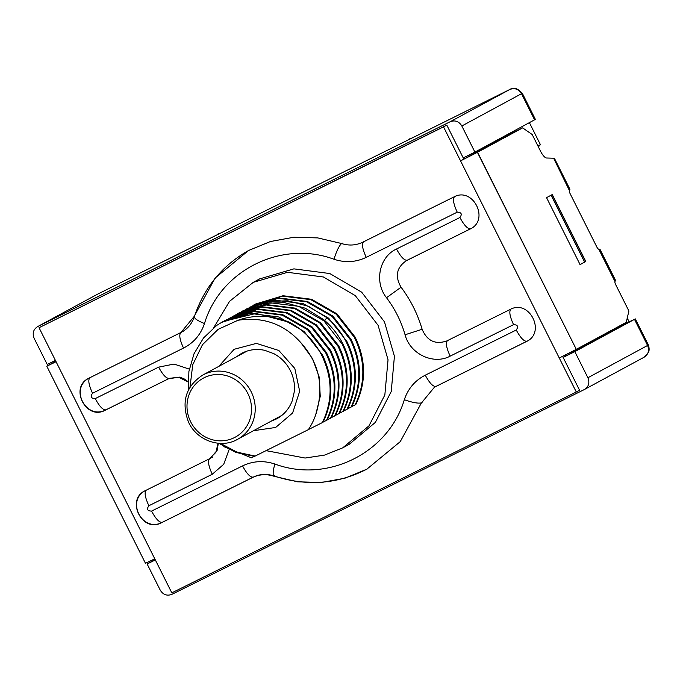 <?xml version="1.0" encoding="UTF-8"?>
<svg xmlns="http://www.w3.org/2000/svg" width="683" height="683" viewBox="0 0 683 683"><rect width="100%" height="100%" fill="white"/><g stroke="black" fill="none" stroke-linecap="round" stroke-linejoin="round"><path stroke-width="1.02" d="M598.82 249.252A2.997 0.931 -116.4 0 1 596.822 246.981L570.049 193.502A2.997 0.931 -116.4 0 1 569.4 190.506L553.614 158.2L546.528 158.004A8.99 2.792 -116.4 0 1 540.535 151.191L532.177 134.5L522.623 127.883L477.596 152.232L576.307 349.354L626.243 322.342L628.889 311.004L615.648 284.563A2.997 0.931 -116.4 0 1 614.999 281.567L598.82 249.252M546.554 197.652L580.08 264.603L585.809 261.504L552.282 194.553L546.554 197.652M522.623 127.883L477.596 152.232M576.307 349.354L477.4 152.335L460.555 160.872L463.825 159.105L446.793 125.091L443.523 126.859L576.298 392.008L171.817 592.861L39.042 327.712L443.523 126.859M585.809 261.504L579.876 264.705M213.677 327.738L229.522 301.365L253.265 282.352L287.509 272.312L323.418 276.991L355.297 295.645L378.092 325.321L388.038 359.762L384.845 394.979L368.982 425.833L342.755 447.817L324.553 455.091L305.088 458.045L266.071 450.643M342.755 447.817L349.141 444.36L375.368 422.376L391.231 391.521L394.424 356.304L384.478 321.864L361.683 292.196L329.804 273.541L293.895 268.863L259.651 278.895L253.265 282.352M253.478 305.088L282.344 296.115L310.85 299.658L336.19 314.189L354.375 337.393C365.414 360.334 365.661 382.83 355.126 404.882L355.826 404.498C366.361 382.454 366.114 359.958 355.075 337.009L336.89 313.813L311.55 299.274L283.044 295.739L255.143 304.157M249.389 307.299L278.246 298.334L306.752 301.869L332.092 316.4L350.285 339.605C361.316 362.553 361.572 385.05 351.028 407.094L351.736 406.709C362.272 384.666 362.024 362.169 350.985 339.22L332.8 316.024L307.461 301.493L278.946 297.95L251.045 306.368M245.274 309.527L266.746 301.544L287.885 300.785L308.571 306.351L326.995 317.766C334.986 324.493 341.38 332.51 346.187 341.816C357.226 364.765 357.474 387.261 346.938 409.305L347.638 408.929C358.174 386.877 357.926 364.381 346.887 341.44L328.702 318.235L303.363 303.704L274.856 300.161L246.956 308.579M241.201 311.73L270.058 302.757L298.573 306.3L323.904 320.831L342.098 344.027C353.137 366.976 353.384 389.472 342.849 411.516L343.549 411.14C354.084 389.097 353.837 366.6 342.798 343.651C337.991 334.346 331.596 326.329 323.605 319.593L305.173 308.187L284.495 302.62L263.348 303.38L242.866 310.799M237.103 313.941L265.969 304.968L294.475 308.511L319.815 323.042L338 346.247C349.039 369.187 349.286 391.683 338.751 413.736L339.451 413.352C349.995 391.308 349.739 368.811 338.708 345.863L320.515 322.666L295.176 308.135L266.669 304.592L238.768 313.01M233.014 316.152L261.879 307.188L290.386 310.722L315.725 325.262L333.91 348.458C344.949 371.407 345.197 393.903 334.661 415.947L335.362 415.563C345.897 393.519 345.649 371.023 334.61 348.074L316.425 324.877L291.086 310.347L262.579 306.804L234.679 315.222M228.925 318.363L257.781 309.399L286.288 312.942L311.627 327.473L329.821 350.669C340.851 373.618 341.107 396.114 330.563 418.158L331.272 417.783C341.807 395.73 341.56 373.234 330.521 350.294L312.336 327.089L286.997 312.558L258.481 309.015L230.581 317.433M254.315 456.372L251.395 457.798L223.802 446.614M224.758 320.626L253.692 311.61L282.199 315.153L307.538 329.684L325.723 352.889C336.762 375.829 337.009 398.326 326.474 420.369L327.174 419.994C337.709 397.95 337.462 375.454 326.423 352.505L308.238 329.308L282.899 314.769L254.392 311.235L226.491 319.653M304.055 191.65L303.457 191.949M190.002 387.159L192.743 364.722L202.458 344.736L218.108 329.36L237.991 320.267C254.725 314.411 271.902 315.085 289.524 322.299C303.491 329.923 314.189 340.86 321.633 355.1C332.672 378.049 332.92 400.545 322.385 422.589L308.417 429.564M322.385 422.589L323.085 422.205C333.62 400.161 333.372 377.665 322.333 354.716L304.148 331.52L278.809 316.989L250.302 313.446L221.326 322.478M289.524 322.299L256.023 313.429L223.034 321.522L216.742 325.39L203.491 338.017L194.015 353.751L188.892 371.501L188.406 390.078M399.948 144.036L509.877 89.447C513.778 86.929 517.987 88.338 522.512 93.673L521.505 93.708L534.584 119.824L535.37 119.363L522.512 93.673M97.584 294.177L208.136 239.281M253.487 430.708L275.65 427.464L292.623 412.976L299.675 391.299L294.825 368.478L278.835 350.49L256.39 343.387L234.158 349.286L218.722 366.421M218.073 443.241L215.871 452.377L209.348 458.839L145.445 490.582C125.228 499.41 142.295 533.483 161.538 522.717L252.522 477.537C259.42 474.241 266.592 473.814 274.037 476.273L297.583 481.814L321.522 482.471L344.915 478.202L366.805 469.204L400.238 441.662L421.274 403.158L434.405 387.244L526.73 341.363M435.976 386.407L526.226 341.628C546.443 332.8 529.376 298.727 510.133 309.484L446.733 340.971C435.327 344.804 427.131 340.919 422.137 329.317C417.654 314.009 410.628 299.974 401.049 287.202C394.74 276.239 396.558 267.386 406.496 260.624L469.895 229.138C490.112 220.31 473.054 186.237 453.802 197.003L362.818 242.183C355.92 245.479 348.748 245.906 341.304 243.447L317.757 237.906L293.818 237.249L270.434 241.517L248.535 250.516L215.102 278.058L194.066 316.562L180.944 332.476L89.114 378.092C68.898 386.919 85.964 420.993 105.208 410.235L168.607 378.749L178.681 377.272L188.038 381.951M89.114 378.092L88.611 378.356M229.027 449.807L223.7 464.295L212.276 474.258L148.877 505.744C146.469 509.168 147.366 510.952 151.558 511.097L242.542 465.917C252.881 460.965 263.638 460.325 274.822 464.013C327.157 483.521 388.448 453.077 404.319 399.709C408.084 388.61 415.059 380.431 425.261 375.189L516.246 330.009C518.653 326.585 517.757 324.801 513.565 324.647L450.165 356.133C433.474 365.166 410.005 354.059 405.07 334.764C401.16 321.292 394.97 308.947 386.518 297.72C374.028 282.19 379.219 256.842 396.516 249.005C400.836 256.996 404.43 260.718 407.316 260.18L470.399 228.882M407.17 260.249L470.715 228.694C467.829 229.24 464.235 225.51 459.915 217.518L396.516 249.005M145.445 490.582L144.941 490.838M39.042 327.712L446.793 125.091M56.074 361.725L46.794 366.208L145.488 563.338M146.128 562.963L154.785 558.848M562.536 356.227L579.568 390.241L576.298 392.008M559.266 357.994L576.111 349.448M55.852 361.281L47.417 365.84M477.4 152.335L522.418 127.986L512.216 133.048L463.825 159.105M552.077 194.646L585.613 261.606M615.178 281.148L615.545 280.389L600.033 249.406L599.247 249.321M569.946 189.328L554.425 158.345L553.648 158.26M569.579 190.087L569.938 189.328M580.055 264.56L584.588 262.11L551.061 195.159M537.931 145.991L540.415 144.651L529.205 122.266M466.122 156.458L466.72 157.645M565.49 354.887L566.011 355.928L629.12 321.795L627.242 318.047M155.331 559.932L147.144 563.996L155.186 559.642M463.219 157.901L474.907 152.096L461.836 125.979C458.942 121.326 455.057 119.918 450.157 121.745L37.778 326.517C33.373 329.291 32.161 333.236 34.15 338.35L47.229 364.466L55.417 360.402M540.415 144.651L538.366 146.871M628.821 321.958L634.498 319.354L574.83 351.625L563.142 357.431M635.292 318.893L634.498 319.354L647.578 345.461L648.158 344.574L635.292 318.884M563.108 357.371L566.011 355.928M474.907 152.096L534.584 119.824M399.342 144.335L207.564 239.571M147.144 563.996L160.223 590.112C163.109 594.756 167.002 596.174 171.894 594.347L584.281 389.575L644.206 357.166L648.44 352.53C648.252 353.034 650.242 349.747 648.158 344.565M584.281 389.575C588.686 386.8 589.89 382.856 587.901 377.742L574.83 351.625M37.778 326.517L97.447 294.245L37.778 326.517M399.726 144.147L509.97 89.405M237.991 320.267C263.168 316.502 284.145 323.998 300.938 342.772C317.552 361.264 323.23 382.412 317.962 406.231C316.34 414.658 313.138 422.461 308.375 429.641L255.143 456.073L237.027 452.163L220.421 443.387M315.666 414.88L320.25 396.405L319.192 377.076L312.558 358.635L300.938 342.772M218.808 443.301L235.925 452.436L254.494 456.389L255.143 456.073M323.17 422.034L326.474 420.369M327.268 419.814L330.563 418.158M331.357 417.603L334.661 415.947M335.455 415.392L338.751 413.736M339.545 413.172L342.849 411.516M343.634 410.961L346.938 409.305M347.732 408.75L351.028 407.094M351.822 406.539L355.126 404.882M459.915 217.518C462.323 214.095 461.426 212.311 457.234 212.165L366.25 257.346C355.911 262.298 345.154 262.938 333.978 259.25C281.635 239.742 220.344 270.186 204.482 323.546C200.717 334.653 193.733 342.832 183.531 348.074L92.547 393.254C90.139 396.678 91.035 398.462 95.227 398.607L158.627 367.13L174.054 364.065L189.302 369.119M251.609 392.631A36.54 34.739 -118.4 0 0 203.722 374.557A36.54 34.739 -118.4 0 0 202.697 375.087C185.819 386.262 181.063 401.869 188.431 421.906C196.661 440.646 220.822 449.055 237.471 439.374A36.54 34.739 -118.4 0 0 251.609 392.631M236.446 439.903A36.54 34.739 -118.4 0 0 237.471 439.374L281.934 415.332M248.211 394.27A33.552 31.888 -118.4 0 0 204.985 377.323A33.552 31.888 -118.4 0 0 190.326 421.078A33.552 31.888 -118.4 0 0 233.543 438.025A33.552 31.888 -118.4 0 0 248.211 394.27M316.118 185.656L303.508 191.923M412.011 138.043L399.401 144.309M220.233 233.279L207.615 239.537M276.717 418.824L270.886 421.3M236.122 357.013L241.381 353.487C248.655 349.628 256.484 348.578 264.859 350.353L273.9 353.692C281.063 357.55 286.553 363.194 290.36 370.63C293.656 377.323 294.979 384.273 294.339 391.496L292.196 400.895C289.097 408.869 283.932 414.846 276.717 418.833M158.627 367.13C162.947 375.121 166.541 378.852 169.427 378.305L168.607 378.749M95.227 398.607C99.539 406.607 103.142 410.329 106.027 409.791L105.208 410.235M204.482 323.546C196.414 320.25 193.221 317.774 194.886 316.118L194.066 316.562M274.037 476.273L274.856 475.829C272.619 476.333 272.602 472.397 274.822 464.013M242.542 465.917C246.862 473.908 250.456 477.639 253.342 477.093L252.522 477.537M151.558 511.097C155.869 519.089 159.472 522.819 162.358 522.273L161.538 522.717M587.901 377.742L647.578 345.461C649.559 350.567 648.355 354.511 643.949 357.294M450.157 121.745L509.834 89.473C514.717 87.646 518.61 89.063 521.505 93.708L461.836 125.979M326.995 317.766L324.587 320.429M422.094 402.714C418.79 403.747 412.865 402.748 404.319 399.709M253.299 477.118L162.306 522.299L253.299 477.118C259.753 473.968 266.66 473.584 274.028 475.966C306.616 486.637 337.812 484.238 367.625 468.76M146.264 490.138C144.181 492.281 145.052 497.48 148.877 505.744M212.276 474.258C208.452 466.002 207.581 460.803 209.664 458.652M169.384 378.331L105.985 409.809L169.384 378.331L179.586 377.144L183.864 378.689L188.047 381.652M89.934 377.648C87.851 379.799 88.722 384.999 92.547 393.254M183.531 348.074C179.706 339.818 178.835 334.61 180.918 332.467M333.978 259.25C336.676 250.601 339.391 245.188 342.123 243.011M366.25 257.346C362.425 249.09 361.555 243.882 363.638 241.739M457.234 212.165C453.41 203.901 452.539 198.702 454.622 196.559M386.518 297.72L401.066 287.219M405.07 334.764L422.128 329.274M450.165 356.133C446.34 347.878 445.47 342.67 447.553 340.527M513.565 324.647C509.74 316.391 508.869 311.192 510.952 309.049M516.246 330.009C520.566 338 524.16 341.722 527.045 341.184L436.061 386.365C433.176 386.911 429.573 383.18 425.261 375.189M247.161 351.036L202.697 375.087M209.348 458.839L212.618 457.064M180.944 332.476L184.214 330.709M434.405 387.244L435.865 386.45M97.515 294.211L207.675 239.511M220.532 233.125L217.254 234.329M207.939 239.374L303.568 191.897M303.833 191.761L399.453 144.284M412.31 137.898L409.04 139.093M316.417 185.511L313.147 186.707M210.168 458.395L217.151 450.362L218.321 443.267M181.755 332.032C187.757 328.745 191.949 323.631 194.322 316.716C204.294 287.202 222.632 264.987 249.355 250.072M435.225 386.8L436.01 386.39M145.761 490.394C125.373 500.511 142.457 533.133 162.306 522.299M89.43 377.912C69.043 388.021 86.126 420.643 105.985 409.809M471.219 228.438L470.672 228.72M527.549 340.928L527.003 341.21"/></g></svg>
